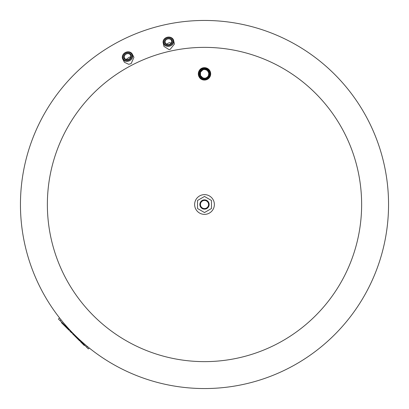<?xml version="1.0" encoding="UTF-8"?>
<svg xmlns="http://www.w3.org/2000/svg" width="409" height="409" viewBox="0 0 409 409"><rect width="100%" height="100%" fill="white"/><g stroke="black" fill="none" stroke-linecap="round" stroke-linejoin="round"><path stroke-width="0.61" d="M204.5 388.55A184.05 184.05 0 0 0 388.55 204.5A184.05 184.05 0 0 1 204.5 388.55A184.05 184.05 0 0 1 20.45 204.5A184.05 184.05 0 0 1 204.5 20.45A184.05 184.05 0 0 1 388.55 204.5A184.05 184.05 0 0 1 204.5 388.55A184.05 184.05 0 0 1 20.45 204.5M204.5 78.206A4.341 4.341 0 0 1 200.159 73.865A4.341 4.341 0 0 1 204.5 69.525A4.341 4.341 0 0 1 208.841 73.865A4.341 4.341 0 0 1 204.5 78.206L202.864 77.884L200.497 75.547L200.502 72.183L202.864 69.847M204.5 69.525L206.136 69.847L207.501 70.731L208.759 73.022L208.503 75.547L207.501 76.999L206.136 77.884M204.5 78.784A4.918 4.918 0 0 0 209.418 73.865A4.918 4.918 0 0 0 204.5 68.942A4.918 4.918 0 0 0 199.582 73.865A4.918 4.918 0 0 0 204.5 78.784M210.2 71.468L204.5 67.679C196.422 67.643 196.412 80.077 204.5 80.046A6.181 6.181 0 0 0 210.681 73.865A6.181 6.181 0 0 0 204.5 67.679A6.181 6.181 0 0 0 198.319 73.865A6.181 6.181 0 0 0 204.5 80.046L206.836 79.591M208.779 78.329L209.592 77.373M204.5 79.469A5.603 5.603 0 0 1 198.897 73.865A5.603 5.603 0 0 1 204.5 68.262A5.603 5.603 0 0 1 210.103 73.865A5.603 5.603 0 0 1 204.5 79.469M127.705 53.651A3.323 2.853 152.5 0 1 130.456 55.072A3.323 2.853 152.5 0 1 127.317 59.556A3.323 2.853 152.5 0 1 124.561 58.139A3.323 2.853 152.5 0 1 127.705 53.651M126.171 59.428L129.479 57.061L130.594 57.127M127.148 59.806A3.901 3.349 -27.5 0 0 131.156 56.115A3.901 3.349 -27.5 0 0 127.598 52.873A3.901 3.349 -27.5 0 0 123.59 56.565A3.901 3.349 -27.5 0 0 127.148 59.806M127.199 61.376A5.368 4.611 -27.5 0 0 132.276 54.126A5.368 4.611 -27.5 0 0 127.823 51.831A5.368 4.611 -27.5 0 0 122.746 59.085A5.368 4.611 -27.5 0 0 127.199 61.376M122.746 59.085L124.408 62.275L128.728 64.31L131.156 63.605L133.937 57.316L132.276 54.126M127.097 60.598A4.79 4.11 152.5 0 1 122.726 56.616A4.79 4.11 152.5 0 1 127.649 52.081A4.79 4.11 152.5 0 1 132.02 56.064A4.79 4.11 152.5 0 1 127.097 60.598M168.513 38.845A3.323 2.853 167.5 0 1 171.657 40.997A3.323 2.853 167.5 0 1 168.314 44.591A3.323 2.853 167.5 0 1 165.17 42.434A3.323 2.853 167.5 0 1 168.513 38.845M166.386 44.095L169.352 42.628L171.253 43.017M168.232 44.801A3.901 3.349 -12.5 0 0 172.225 41.309A3.901 3.349 -12.5 0 0 168.462 38.047A3.901 3.349 -12.5 0 0 164.469 41.544A3.901 3.349 -12.5 0 0 168.232 44.801M168.252 46.365A5.368 4.611 -12.5 0 0 173.656 40.552A5.368 4.611 -12.5 0 0 168.574 37.071A5.368 4.611 -12.5 0 0 163.171 42.879A5.368 4.611 -12.5 0 0 168.252 46.365M163.171 42.879L163.948 46.396L168.963 49.571L170.118 49.423L174.433 44.07L173.656 40.552M168.206 45.573A4.79 4.11 167.5 0 1 163.59 41.57A4.79 4.11 167.5 0 1 168.493 37.28A4.79 4.11 167.5 0 1 173.104 41.283A4.79 4.11 167.5 0 1 168.206 45.573M204.5 361.633A157.133 157.133 0 0 1 47.367 204.5A157.133 157.133 0 0 1 204.5 47.367A157.133 157.133 0 0 1 361.633 204.5A157.133 157.133 0 0 1 204.5 361.633M64.039 324.613L63.712 324.935L61.452 322.67L61.774 322.348M63.369 323.938L63.042 324.265M72.086 332.66L71.764 332.982L72.086 332.66L71.764 332.982L69.821 331.045L70.143 330.717L69.832 331.05M72.776 333.35L72.454 333.672L74.167 335.39L74.489 335.063M84.591 345.165L84.269 345.487L82.976 344.194L83.298 343.872M80.711 341.285L80.389 341.607L82.976 344.194M82.004 342.578L81.682 342.9M80.067 340.636L79.74 340.963L74.556 335.774L74.878 335.452M69.392 329.966L69.07 330.288L63.881 325.099L64.203 324.777M59.566 317.936L58.461 319.035L88.344 348.918L89.259 348.008M199.853 204.5A4.647 4.647 0 0 1 204.5 199.853A4.647 4.647 0 0 1 209.147 204.5A4.647 4.647 0 0 1 204.5 209.147A4.647 4.647 0 0 1 199.853 204.5M200.436 204.5A4.064 4.064 0 0 1 204.5 200.436A4.064 4.064 0 0 1 208.564 204.5A4.064 4.064 0 0 1 204.5 208.564A4.064 4.064 0 0 1 200.436 204.5M194.628 204.5A9.872 9.872 0 0 1 204.5 194.628A9.872 9.872 0 0 1 214.372 204.5A9.872 9.872 0 0 1 204.5 214.372A9.872 9.872 0 0 1 194.628 204.5M197.532 200.476L204.5 196.453L211.468 200.476L211.468 208.524L204.5 212.547L197.532 208.524L197.532 200.476M60.992 319.741L60.082 320.656M87.475 346.556L86.728 347.302"/></g></svg>
